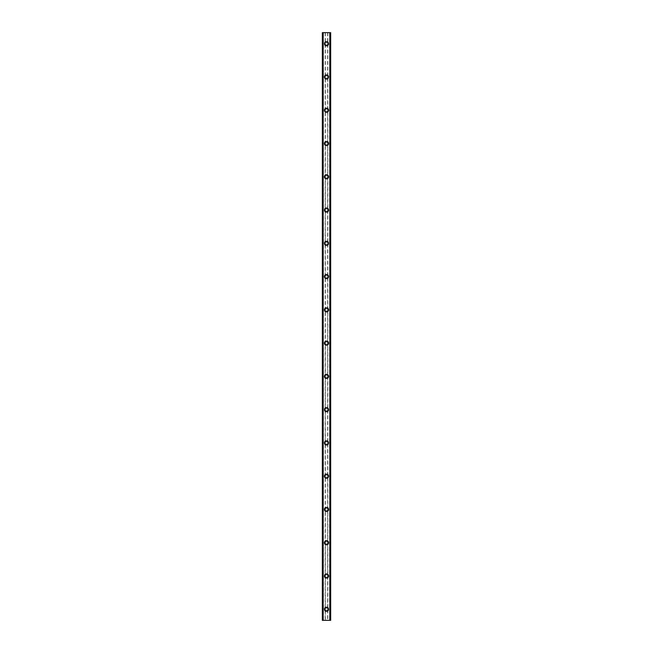 <?xml version="1.0" encoding="UTF-8"?>
<svg xmlns="http://www.w3.org/2000/svg" width="653" height="653" viewBox="0 0 653 653"><rect width="100%" height="100%" fill="white"/><g stroke="black" fill="none" stroke-linecap="round" stroke-linejoin="round"><path stroke-width="0.49" stroke-dasharray="3.27 2.45" d="M325.365 609.771A1.249 1.249 0 0 0 327.635 609.771L327.749 609.265A1.249 1.249 0 0 0 326.5 608.016A1.249 1.249 0 0 0 325.251 609.265A1.249 1.249 0 0 0 326.5 610.506A1.249 1.249 0 0 0 327.749 609.265L327.635 608.751A1.249 1.249 0 0 0 325.365 608.751L325.365 620.35L322.345 620.35L323.398 620.35L322.345 620.35L322.345 32.65L330.655 32.65L329.602 32.65L329.602 620.35L330.655 620.35L325.365 620.35M324.419 609.265A2.081 2.081 0 0 1 326.5 607.184A2.081 2.081 0 0 1 328.581 609.265A2.081 2.081 0 0 0 326.5 607.184A2.081 2.081 0 0 0 324.419 609.265A2.081 2.081 0 0 0 326.5 611.339A2.081 2.081 0 0 0 328.581 609.265A2.081 2.081 0 0 0 326.5 607.184A2.081 2.081 0 0 0 324.419 609.265A2.081 2.081 0 0 0 326.5 611.339A2.081 2.081 0 0 0 328.581 609.265A2.081 2.081 0 0 1 326.5 611.339A2.081 2.081 0 0 1 324.419 609.265M325.365 576.509A1.249 1.249 0 0 0 327.635 576.509L327.749 575.995A1.249 1.249 0 0 0 326.5 574.746A1.249 1.249 0 0 0 325.251 575.995A1.249 1.249 0 0 0 326.5 577.244A1.249 1.249 0 0 0 327.749 575.995L327.635 575.481A1.249 1.249 0 0 0 325.365 575.481L325.365 608.751M324.419 575.995A2.081 2.081 0 0 1 326.5 573.914A2.081 2.081 0 0 1 328.581 575.995A2.081 2.081 0 0 0 326.5 573.914A2.081 2.081 0 0 0 324.419 575.995A2.081 2.081 0 0 0 326.5 578.076A2.081 2.081 0 0 0 328.581 575.995A2.081 2.081 0 0 0 326.5 573.914A2.081 2.081 0 0 0 324.419 575.995A2.081 2.081 0 0 0 326.5 578.076A2.081 2.081 0 0 0 328.581 575.995A2.081 2.081 0 0 1 326.5 578.076A2.081 2.081 0 0 1 324.419 575.995M325.365 543.247A1.249 1.249 0 0 0 327.635 543.247L327.749 542.733A1.249 1.249 0 0 0 326.5 541.484A1.249 1.249 0 0 0 325.251 542.733A1.249 1.249 0 0 0 326.5 543.973A1.249 1.249 0 0 0 327.749 542.733L327.635 542.219A1.249 1.249 0 0 0 325.365 542.219L325.365 575.481M324.419 542.733A2.081 2.081 0 0 1 326.5 540.651A2.081 2.081 0 0 1 328.581 542.733A2.081 2.081 0 0 0 326.5 540.651A2.081 2.081 0 0 0 324.419 542.733A2.081 2.081 0 0 0 326.5 544.806A2.081 2.081 0 0 0 328.581 542.733A2.081 2.081 0 0 0 326.5 540.651A2.081 2.081 0 0 0 324.419 542.733A2.081 2.081 0 0 0 326.5 544.806A2.081 2.081 0 0 0 328.581 542.733A2.081 2.081 0 0 1 326.5 544.806A2.081 2.081 0 0 1 324.419 542.733M325.365 509.977A1.249 1.249 0 0 0 327.635 509.977L327.749 509.462A1.249 1.249 0 0 0 326.5 508.214A1.249 1.249 0 0 0 325.251 509.462A1.249 1.249 0 0 0 326.5 510.711A1.249 1.249 0 0 0 327.749 509.462L327.635 508.948A1.249 1.249 0 0 0 325.365 508.948L325.365 542.219M324.419 509.462A2.081 2.081 0 0 1 326.5 507.381A2.081 2.081 0 0 1 328.581 509.462A2.081 2.081 0 0 0 326.5 507.381A2.081 2.081 0 0 0 324.419 509.462A2.081 2.081 0 0 0 326.5 511.544A2.081 2.081 0 0 0 328.581 509.462A2.081 2.081 0 0 0 326.5 507.381A2.081 2.081 0 0 0 324.419 509.462A2.081 2.081 0 0 0 326.5 511.544A2.081 2.081 0 0 0 328.581 509.462A2.081 2.081 0 0 1 326.5 511.544A2.081 2.081 0 0 1 324.419 509.462M325.365 476.714A1.249 1.249 0 0 0 327.635 476.714L327.749 476.2A1.249 1.249 0 0 0 326.5 474.951A1.249 1.249 0 0 0 325.251 476.2A1.249 1.249 0 0 0 326.5 477.441A1.249 1.249 0 0 0 327.749 476.2L327.635 475.686A1.249 1.249 0 0 0 325.365 475.686L325.365 508.948M324.419 476.2A2.081 2.081 0 0 1 326.5 474.119A2.081 2.081 0 0 1 328.581 476.2A2.081 2.081 0 0 0 326.5 474.119A2.081 2.081 0 0 0 324.419 476.2A2.081 2.081 0 0 0 326.5 478.274A2.081 2.081 0 0 0 328.581 476.2A2.081 2.081 0 0 0 326.5 474.119A2.081 2.081 0 0 0 324.419 476.2A2.081 2.081 0 0 0 326.5 478.274A2.081 2.081 0 0 0 328.581 476.2A2.081 2.081 0 0 1 326.5 478.274A2.081 2.081 0 0 1 324.419 476.2M325.365 443.444A1.249 1.249 0 0 0 327.635 443.444L327.749 442.93A1.249 1.249 0 0 0 326.5 441.681A1.249 1.249 0 0 0 325.251 442.93A1.249 1.249 0 0 0 326.5 444.179A1.249 1.249 0 0 0 327.749 442.93L327.635 442.416A1.249 1.249 0 0 0 325.365 442.416L325.365 475.686M324.419 442.93A2.081 2.081 0 0 1 326.5 440.848A2.081 2.081 0 0 1 328.581 442.93A2.081 2.081 0 0 0 326.5 440.848A2.081 2.081 0 0 0 324.419 442.93A2.081 2.081 0 0 0 326.5 445.011A2.081 2.081 0 0 0 328.581 442.93A2.081 2.081 0 0 0 326.5 440.848A2.081 2.081 0 0 0 324.419 442.93A2.081 2.081 0 0 0 326.5 445.011A2.081 2.081 0 0 0 328.581 442.93A2.081 2.081 0 0 1 326.5 445.011A2.081 2.081 0 0 1 324.419 442.93M325.365 410.182A1.249 1.249 0 0 0 327.635 410.182L327.749 409.668A1.249 1.249 0 0 0 326.5 408.419A1.249 1.249 0 0 0 325.251 409.668A1.249 1.249 0 0 0 326.5 410.917A1.249 1.249 0 0 0 327.749 409.668L327.635 409.153A1.249 1.249 0 0 0 325.365 409.153L325.365 442.416M324.419 409.668A2.081 2.081 0 0 1 326.5 407.586A2.081 2.081 0 0 1 328.581 409.668A2.081 2.081 0 0 0 326.5 407.586A2.081 2.081 0 0 0 324.419 409.668A2.081 2.081 0 0 0 326.5 411.741A2.081 2.081 0 0 0 328.581 409.668A2.081 2.081 0 0 0 326.5 407.586A2.081 2.081 0 0 0 324.419 409.668A2.081 2.081 0 0 0 326.5 411.741A2.081 2.081 0 0 0 328.581 409.668A2.081 2.081 0 0 1 326.5 411.741A2.081 2.081 0 0 1 324.419 409.668M325.365 376.912A1.249 1.249 0 0 0 327.635 376.912L327.749 376.397A1.249 1.249 0 0 0 326.5 375.149A1.249 1.249 0 0 0 325.251 376.397A1.249 1.249 0 0 0 326.5 377.646A1.249 1.249 0 0 0 327.749 376.397L327.635 375.883A1.249 1.249 0 0 0 325.365 375.883L325.365 409.153M324.419 376.397A2.081 2.081 0 0 1 326.5 374.316A2.081 2.081 0 0 1 328.581 376.397A2.081 2.081 0 0 0 326.5 374.316A2.081 2.081 0 0 0 324.419 376.397A2.081 2.081 0 0 0 326.5 378.479A2.081 2.081 0 0 0 328.581 376.397A2.081 2.081 0 0 0 326.5 374.316A2.081 2.081 0 0 0 324.419 376.397A2.081 2.081 0 0 0 326.5 378.479A2.081 2.081 0 0 0 328.581 376.397A2.081 2.081 0 0 1 326.5 378.479A2.081 2.081 0 0 1 324.419 376.397M325.365 343.649A1.249 1.249 0 0 0 327.635 343.649L327.749 343.135A1.249 1.249 0 0 0 326.5 341.886A1.249 1.249 0 0 0 325.251 343.135A1.249 1.249 0 0 0 326.5 344.384A1.249 1.249 0 0 0 327.749 343.135L327.635 342.621A1.249 1.249 0 0 0 325.365 342.621L325.365 375.883M324.419 343.135A2.081 2.081 0 0 1 326.5 341.054A2.081 2.081 0 0 1 328.581 343.135A2.081 2.081 0 0 0 326.5 341.054A2.081 2.081 0 0 0 324.419 343.135A2.081 2.081 0 0 0 326.5 345.208A2.081 2.081 0 0 0 328.581 343.135A2.081 2.081 0 0 0 326.5 341.054A2.081 2.081 0 0 0 324.419 343.135A2.081 2.081 0 0 0 326.5 345.208A2.081 2.081 0 0 0 328.581 343.135A2.081 2.081 0 0 1 326.5 345.208A2.081 2.081 0 0 1 324.419 343.135M325.365 310.379A1.249 1.249 0 0 0 327.635 310.379L327.749 309.865A1.249 1.249 0 0 0 326.5 308.616A1.249 1.249 0 0 0 325.251 309.865A1.249 1.249 0 0 0 326.5 311.114A1.249 1.249 0 0 0 327.749 309.865L327.635 309.351A1.249 1.249 0 0 0 325.365 309.351L325.365 342.621M324.419 309.865A2.081 2.081 0 0 1 326.5 307.792A2.081 2.081 0 0 1 328.581 309.865A2.081 2.081 0 0 0 326.5 307.792A2.081 2.081 0 0 0 324.419 309.865A2.081 2.081 0 0 0 326.5 311.946A2.081 2.081 0 0 0 328.581 309.865A2.081 2.081 0 0 0 326.5 307.792A2.081 2.081 0 0 0 324.419 309.865A2.081 2.081 0 0 0 326.5 311.946A2.081 2.081 0 0 0 328.581 309.865A2.081 2.081 0 0 1 326.5 311.946A2.081 2.081 0 0 1 324.419 309.865M325.365 277.117A1.249 1.249 0 0 0 327.635 277.117L327.749 276.603A1.249 1.249 0 0 0 326.5 275.354A1.249 1.249 0 0 0 325.251 276.603A1.249 1.249 0 0 0 326.5 277.851A1.249 1.249 0 0 0 327.749 276.603L327.635 276.088A1.249 1.249 0 0 0 325.365 276.088L325.365 309.351M324.419 276.603A2.081 2.081 0 0 1 326.5 274.521A2.081 2.081 0 0 1 328.581 276.603A2.081 2.081 0 0 0 326.5 274.521A2.081 2.081 0 0 0 324.419 276.603A2.081 2.081 0 0 0 326.5 278.684A2.081 2.081 0 0 0 328.581 276.603A2.081 2.081 0 0 0 326.5 274.521A2.081 2.081 0 0 0 324.419 276.603A2.081 2.081 0 0 0 326.5 278.684A2.081 2.081 0 0 0 328.581 276.603A2.081 2.081 0 0 1 326.5 278.684A2.081 2.081 0 0 1 324.419 276.603M325.365 243.847A1.249 1.249 0 0 0 327.635 243.847L327.749 243.332A1.249 1.249 0 0 0 326.5 242.083A1.249 1.249 0 0 0 325.251 243.332A1.249 1.249 0 0 0 326.5 244.581A1.249 1.249 0 0 0 327.749 243.332L327.635 242.818A1.249 1.249 0 0 0 325.365 242.818L325.365 276.088M324.419 243.332A2.081 2.081 0 0 1 326.5 241.259A2.081 2.081 0 0 1 328.581 243.332A2.081 2.081 0 0 0 326.5 241.259A2.081 2.081 0 0 0 324.419 243.332A2.081 2.081 0 0 0 326.5 245.414A2.081 2.081 0 0 0 328.581 243.332A2.081 2.081 0 0 0 326.5 241.259A2.081 2.081 0 0 0 324.419 243.332A2.081 2.081 0 0 0 326.5 245.414A2.081 2.081 0 0 0 328.581 243.332A2.081 2.081 0 0 1 326.5 245.414A2.081 2.081 0 0 1 324.419 243.332M325.365 210.584A1.249 1.249 0 0 0 327.635 210.584L327.749 210.07A1.249 1.249 0 0 0 326.5 208.821A1.249 1.249 0 0 0 325.251 210.07A1.249 1.249 0 0 0 326.5 211.319A1.249 1.249 0 0 0 327.749 210.07L327.635 209.556A1.249 1.249 0 0 0 325.365 209.556L325.365 242.818M324.419 210.07A2.081 2.081 0 0 1 326.5 207.989A2.081 2.081 0 0 1 328.581 210.07A2.081 2.081 0 0 0 326.5 207.989A2.081 2.081 0 0 0 324.419 210.07A2.081 2.081 0 0 0 326.5 212.152A2.081 2.081 0 0 0 328.581 210.07A2.081 2.081 0 0 0 326.5 207.989A2.081 2.081 0 0 0 324.419 210.07A2.081 2.081 0 0 0 326.5 212.152A2.081 2.081 0 0 0 328.581 210.07A2.081 2.081 0 0 1 326.5 212.152A2.081 2.081 0 0 1 324.419 210.07M325.365 177.314A1.249 1.249 0 0 0 327.635 177.314L327.749 176.8A1.249 1.249 0 0 0 326.5 175.559A1.249 1.249 0 0 0 325.251 176.8A1.249 1.249 0 0 0 326.5 178.049A1.249 1.249 0 0 0 327.749 176.8L327.635 176.286A1.249 1.249 0 0 0 325.365 176.286L325.365 209.556M324.419 176.8A2.081 2.081 0 0 1 326.5 174.726A2.081 2.081 0 0 1 328.581 176.8A2.081 2.081 0 0 0 326.5 174.726A2.081 2.081 0 0 0 324.419 176.8A2.081 2.081 0 0 0 326.5 178.881A2.081 2.081 0 0 0 328.581 176.8A2.081 2.081 0 0 0 326.5 174.726A2.081 2.081 0 0 0 324.419 176.8A2.081 2.081 0 0 0 326.5 178.881A2.081 2.081 0 0 0 328.581 176.8A2.081 2.081 0 0 1 326.5 178.881A2.081 2.081 0 0 1 324.419 176.8M325.365 144.052A1.249 1.249 0 0 0 327.635 144.052L327.749 143.538A1.249 1.249 0 0 0 326.5 142.289A1.249 1.249 0 0 0 325.251 143.538A1.249 1.249 0 0 0 326.5 144.786A1.249 1.249 0 0 0 327.749 143.538L327.635 143.023A1.249 1.249 0 0 0 325.365 143.023L325.365 176.286M324.419 143.538A2.081 2.081 0 0 1 326.5 141.456A2.081 2.081 0 0 1 328.581 143.538A2.081 2.081 0 0 0 326.5 141.456A2.081 2.081 0 0 0 324.419 143.538A2.081 2.081 0 0 0 326.5 145.619A2.081 2.081 0 0 0 328.581 143.538A2.081 2.081 0 0 0 326.5 141.456A2.081 2.081 0 0 0 324.419 143.538A2.081 2.081 0 0 0 326.5 145.619A2.081 2.081 0 0 0 328.581 143.538A2.081 2.081 0 0 1 326.5 145.619A2.081 2.081 0 0 1 324.419 143.538M325.365 110.781A1.249 1.249 0 0 0 327.635 110.781L327.749 110.267A1.249 1.249 0 0 0 326.5 109.027A1.249 1.249 0 0 0 325.251 110.267A1.249 1.249 0 0 0 326.5 111.516A1.249 1.249 0 0 0 327.749 110.267L327.635 109.753A1.249 1.249 0 0 0 325.365 109.753L325.365 143.023M324.419 110.267A2.081 2.081 0 0 1 326.5 108.194A2.081 2.081 0 0 1 328.581 110.267A2.081 2.081 0 0 0 326.5 108.194A2.081 2.081 0 0 0 324.419 110.267A2.081 2.081 0 0 0 326.5 112.349A2.081 2.081 0 0 0 328.581 110.267A2.081 2.081 0 0 0 326.5 108.194A2.081 2.081 0 0 0 324.419 110.267A2.081 2.081 0 0 0 326.5 112.349A2.081 2.081 0 0 0 328.581 110.267A2.081 2.081 0 0 1 326.5 112.349A2.081 2.081 0 0 1 324.419 110.267M325.365 77.519A1.249 1.249 0 0 0 327.635 77.519L327.749 77.005A1.249 1.249 0 0 0 326.5 75.756A1.249 1.249 0 0 0 325.251 77.005A1.249 1.249 0 0 0 326.5 78.254A1.249 1.249 0 0 0 327.749 77.005L327.635 76.491A1.249 1.249 0 0 0 325.365 76.491L325.365 109.753M324.419 77.005A2.081 2.081 0 0 1 326.5 74.924A2.081 2.081 0 0 1 328.581 77.005A2.081 2.081 0 0 0 326.5 74.924A2.081 2.081 0 0 0 324.419 77.005A2.081 2.081 0 0 0 326.5 79.086A2.081 2.081 0 0 0 328.581 77.005A2.081 2.081 0 0 0 326.5 74.924A2.081 2.081 0 0 0 324.419 77.005A2.081 2.081 0 0 0 326.5 79.086A2.081 2.081 0 0 0 328.581 77.005A2.081 2.081 0 0 1 326.5 79.086A2.081 2.081 0 0 1 324.419 77.005M327.749 43.735L327.635 43.229A1.249 1.249 0 0 0 325.365 43.229L325.251 43.735A1.249 1.249 0 0 0 326.5 44.984A1.249 1.249 0 0 0 327.749 43.735A1.249 1.249 0 0 0 326.5 42.494A1.249 1.249 0 0 0 325.251 43.735L325.365 44.249A1.249 1.249 0 0 0 327.635 44.249L327.749 43.735M324.419 43.735A2.081 2.081 0 0 1 326.5 41.661A2.081 2.081 0 0 1 328.581 43.735A2.081 2.081 0 0 0 326.5 41.661A2.081 2.081 0 0 0 324.419 43.735A2.081 2.081 0 0 0 326.5 45.816A2.081 2.081 0 0 0 328.581 43.735A2.081 2.081 0 0 0 326.5 41.661A2.081 2.081 0 0 0 324.419 43.735A2.081 2.081 0 0 0 326.5 45.816A2.081 2.081 0 0 0 328.581 43.735A2.081 2.081 0 0 1 326.5 45.816A2.081 2.081 0 0 1 324.419 43.735M327.431 32.65L326.729 32.65L327.431 32.65M326.729 32.65L327.52 32.65L326.729 32.65M326.182 32.65L325.333 32.65L326.182 32.65M325.333 32.65L326.263 32.65L325.333 32.65M322.468 32.65L323.447 32.65L322.345 32.65L322.468 620.35M329.936 32.65L330.655 32.65L330.655 620.35L329.936 620.35M329.602 32.65L329.553 620.35L329.602 32.65M325.569 620.35L326.271 620.35L325.569 620.35M326.271 620.35L325.48 620.35L326.271 620.35M323.447 620.35L323.447 32.65L323.447 620.35M325.365 44.249L325.365 76.491M325.194 32.65L325.194 620.35M325.365 32.65L325.365 43.229M327.635 44.249L327.635 76.491M327.635 77.519L327.635 109.753M327.635 110.781L327.635 143.023M327.635 144.052L327.635 176.286M327.635 177.314L327.635 209.556M327.635 210.584L327.635 242.818M327.635 243.847L327.635 276.088M327.635 277.117L327.635 309.351M327.635 310.379L327.635 342.621M327.635 343.649L327.635 375.883M327.635 376.912L327.635 409.153M327.635 410.182L327.635 442.416M327.635 443.444L327.635 475.686M327.635 476.714L327.635 508.948M327.635 509.977L327.635 542.219M327.635 543.247L327.635 575.481M327.635 576.509L327.635 608.751M327.635 609.771L327.635 620.35M322.729 32.65L322.729 620.35M329.553 32.65L329.553 620.35L329.553 32.65M330.271 32.65L330.271 620.35M327.806 32.65L327.806 620.35M327.635 32.65L327.635 43.229M322.427 32.65L322.427 620.35M323.398 32.65L323.398 620.35L323.398 32.65M323.104 32.65L323.104 620.35M323.064 32.65L323.064 620.35M330.532 32.65L330.532 620.35M329.896 32.65L329.896 620.35M330.573 32.65L330.573 620.35"/><path stroke-width="0.98" d="M324.419 609.265A2.081 2.081 0 0 1 326.5 607.184A2.081 2.081 0 0 1 328.581 609.265A2.081 2.081 0 0 1 326.5 611.339A2.081 2.081 0 0 1 324.419 609.265M324.419 575.995A2.081 2.081 0 0 1 326.5 573.914A2.081 2.081 0 0 1 328.581 575.995A2.081 2.081 0 0 1 326.5 578.076A2.081 2.081 0 0 1 324.419 575.995M324.419 542.733A2.081 2.081 0 0 1 326.5 540.651A2.081 2.081 0 0 1 328.581 542.733A2.081 2.081 0 0 1 326.5 544.806A2.081 2.081 0 0 1 324.419 542.733M324.419 509.462A2.081 2.081 0 0 1 326.5 507.381A2.081 2.081 0 0 1 328.581 509.462A2.081 2.081 0 0 1 326.5 511.544A2.081 2.081 0 0 1 324.419 509.462M324.419 476.2A2.081 2.081 0 0 1 326.5 474.119A2.081 2.081 0 0 1 328.581 476.2A2.081 2.081 0 0 1 326.5 478.274A2.081 2.081 0 0 1 324.419 476.2M324.419 442.93A2.081 2.081 0 0 1 326.5 440.848A2.081 2.081 0 0 1 328.581 442.93A2.081 2.081 0 0 1 326.5 445.011A2.081 2.081 0 0 1 324.419 442.93M324.419 409.668A2.081 2.081 0 0 1 326.5 407.586A2.081 2.081 0 0 1 328.581 409.668A2.081 2.081 0 0 1 326.5 411.741A2.081 2.081 0 0 1 324.419 409.668M324.419 376.397A2.081 2.081 0 0 1 326.5 374.316A2.081 2.081 0 0 1 328.581 376.397A2.081 2.081 0 0 1 326.5 378.479A2.081 2.081 0 0 1 324.419 376.397M324.419 343.135A2.081 2.081 0 0 1 326.5 341.054A2.081 2.081 0 0 1 328.581 343.135A2.081 2.081 0 0 1 326.5 345.208A2.081 2.081 0 0 1 324.419 343.135M324.419 309.865A2.081 2.081 0 0 1 326.5 307.792A2.081 2.081 0 0 1 328.581 309.865A2.081 2.081 0 0 1 326.5 311.946A2.081 2.081 0 0 1 324.419 309.865M324.419 276.603A2.081 2.081 0 0 1 326.5 274.521A2.081 2.081 0 0 1 328.581 276.603A2.081 2.081 0 0 1 326.5 278.684A2.081 2.081 0 0 1 324.419 276.603M324.419 243.332A2.081 2.081 0 0 1 326.5 241.259A2.081 2.081 0 0 1 328.581 243.332A2.081 2.081 0 0 1 326.5 245.414A2.081 2.081 0 0 1 324.419 243.332M324.419 210.07A2.081 2.081 0 0 1 326.5 207.989A2.081 2.081 0 0 1 328.581 210.07A2.081 2.081 0 0 1 326.5 212.152A2.081 2.081 0 0 1 324.419 210.07M324.419 176.8A2.081 2.081 0 0 1 326.5 174.726A2.081 2.081 0 0 1 328.581 176.8A2.081 2.081 0 0 1 326.5 178.881A2.081 2.081 0 0 1 324.419 176.8M324.419 143.538A2.081 2.081 0 0 1 326.5 141.456A2.081 2.081 0 0 1 328.581 143.538A2.081 2.081 0 0 1 326.5 145.619A2.081 2.081 0 0 1 324.419 143.538M324.419 110.267A2.081 2.081 0 0 1 326.5 108.194A2.081 2.081 0 0 1 328.581 110.267A2.081 2.081 0 0 1 326.5 112.349A2.081 2.081 0 0 1 324.419 110.267M324.419 77.005A2.081 2.081 0 0 1 326.5 74.924A2.081 2.081 0 0 1 328.581 77.005A2.081 2.081 0 0 1 326.5 79.086A2.081 2.081 0 0 1 324.419 77.005M324.419 43.735A2.081 2.081 0 0 1 326.5 41.661A2.081 2.081 0 0 1 328.581 43.735A2.081 2.081 0 0 1 326.5 45.816A2.081 2.081 0 0 1 324.419 43.735M330.532 32.65L322.345 32.65L322.345 620.35L330.655 620.35L330.655 32.65L330.532 620.35M329.879 620.35L329.879 32.65L329.896 620.35M323.104 620.35L323.121 32.65L323.104 620.35M322.345 32.65L322.345 620.35L322.345 32.65M330.655 32.65L330.655 620.35L330.655 32.65M322.468 32.65L322.468 620.35M323.064 32.65L323.064 620.35M329.936 32.65L329.936 620.35"/></g></svg>
